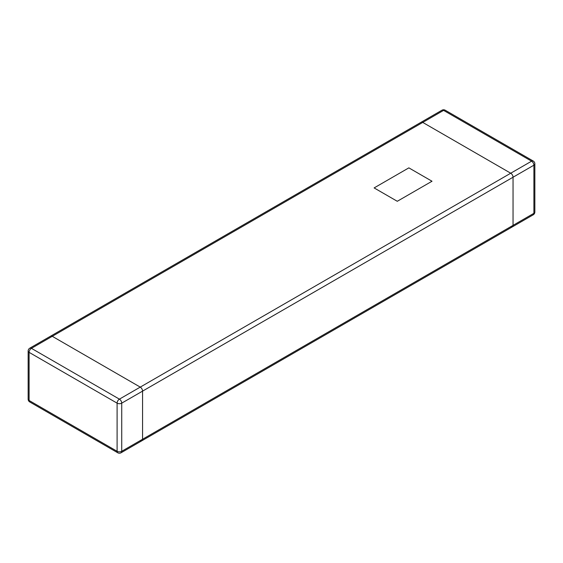 <?xml version="1.0" encoding="UTF-8"?>
<svg xmlns="http://www.w3.org/2000/svg" width="563" height="563" viewBox="0 0 563 563"><rect width="100%" height="100%" fill="white"/><g stroke="black" fill="none" stroke-linecap="round" stroke-linejoin="round"><path stroke-width="0.84" d="M441.948 110.221A3.272 1.893 60 0 1 443.588 110.383L422.75 122.417L510.732 173.214L531.578 161.18L443.588 110.383A3.272 1.893 -60 0 1 445.22 110.221A3.272 3.272 0 0 0 441.948 110.221L421.11 122.255A3.272 1.893 60 0 1 422.75 122.417L52.268 336.308A3.272 1.893 -120 0 0 50.628 336.146L421.11 122.255A3.272 1.893 60 0 1 422.75 122.417L510.732 173.214A3.272 1.893 60 0 1 513.048 177.225L513.048 225.355A3.272 1.893 60 0 1 512.372 226.854A3.272 1.893 60 0 1 510.732 226.692M140.25 440.583A3.272 1.893 -120 0 0 141.89 440.745A3.272 1.893 -120 0 0 142.573 439.246L142.573 391.123A3.272 1.893 -120 0 0 140.25 387.112L510.732 173.214A3.272 1.893 60 0 1 513.048 177.225L513.048 225.355A3.272 1.893 60 0 1 512.372 226.854L533.21 214.82A3.272 3.272 0 0 0 534.85 211.984A3.272 1.893 180 0 1 533.893 213.321A3.272 1.893 60 0 1 533.21 214.82M52.268 336.308L140.25 387.112L119.412 399.139L31.422 348.342L52.268 336.308L140.25 387.112A3.272 1.893 -120 0 1 142.573 391.123L533.893 165.191L533.893 213.321L142.573 439.246L142.573 391.123L121.728 403.15A3.272 1.893 -120 0 0 119.412 399.139A3.272 1.893 120 0 0 117.097 403.15L29.107 352.354A3.272 1.893 -60 0 1 31.422 348.342A3.272 1.893 -120 0 0 29.79 348.18L50.628 336.146A3.272 1.893 -120 0 1 52.268 336.308M374.121 187.922L408.851 167.865L432.011 181.237L397.274 201.287L374.121 187.922L397.274 201.287L432.011 181.237L408.851 167.865L374.121 187.922M121.052 452.779A3.272 1.893 -120 0 0 121.728 451.28A3.272 1.893 180 0 1 117.097 451.28A3.272 1.893 120 0 0 117.78 452.779A3.272 3.272 0 0 0 121.052 452.779L141.89 440.745A3.272 1.893 -120 0 0 142.573 439.246L121.728 451.28L121.728 403.15A3.272 1.893 0 0 1 117.097 403.15L117.097 451.28L29.107 400.483L29.107 352.354A3.272 1.893 0 0 1 28.15 351.016L28.15 399.146A3.272 3.272 0 0 0 29.79 401.982A3.272 1.893 -60 0 1 29.107 400.483A3.272 1.893 180 0 1 28.15 399.146M531.578 161.18A3.272 1.893 60 0 1 533.893 165.191A3.272 1.893 0 0 0 534.85 163.854A3.272 3.272 0 0 0 533.21 161.018A3.272 1.893 120 0 0 531.578 161.18M141.89 440.745L512.372 226.854M445.22 110.221L533.21 161.018M534.85 163.854L534.85 211.984M29.79 401.982L117.78 452.779M29.79 348.18A3.272 3.272 0 0 0 28.15 351.016"/></g></svg>
